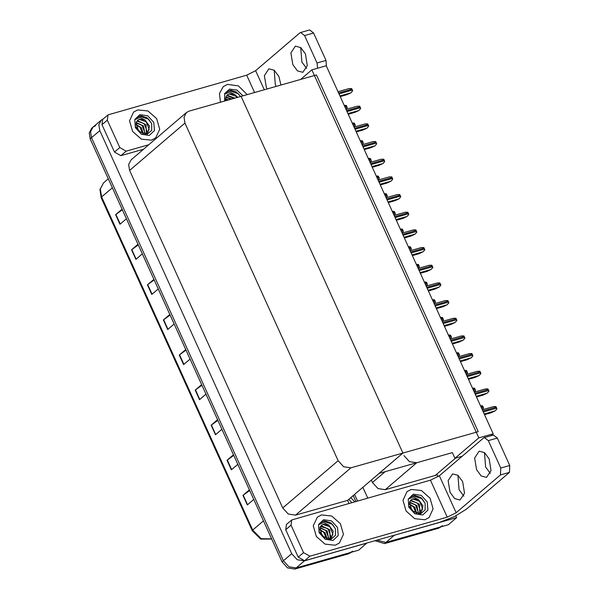 <?xml version="1.0" encoding="UTF-8"?>
<svg xmlns="http://www.w3.org/2000/svg" width="599" height="599" viewBox="0 0 599 599"><rect width="100%" height="100%" fill="white"/><g stroke="black" fill="none" stroke-linecap="round" stroke-linejoin="round"><path stroke-width="0.9" d="M455.517 458.138L435.263 475.434L437.24 474.872L438.079 476.722M403.936 455.584L409.484 461.642L416.754 462.742L452.402 452.612L454.978 458.287L462.271 456.221M371.335 480.039L372.443 482.487L377.999 488.544L385.262 489.645L435.263 475.434M455.824 515.829L456.633 517.611L448.344 524.694L385.906 542.432L376.936 540.186L385.906 542.432L439.868 527.098L442.504 525.697M357.506 500.914L354.548 494.385L357.506 500.914M367.696 498.024L362.829 487.301M456.633 517.611L393.191 535.566M311.884 69.843L478.848 437.899L493.194 433.826L326.238 65.77L311.884 69.843L300.646 79.45M493.194 433.826L491.03 435.675M478.848 437.899L454.978 458.287M452.402 452.612L379.04 473.457L402.902 453.069L241.097 96.372L316.437 74.957L478.249 431.662L402.902 453.069L241.097 96.372L189.112 111.137L186.476 112.537L184.02 117.194L184.979 123.117L338.106 460.683L343.654 466.741L350.917 467.841L402.902 453.069L347.547 500.36L348.91 503.362M366.902 543.031L358.644 550.174L296.213 567.919L288.95 566.819L283.394 560.754L91.497 137.718L90.539 131.795L92.995 127.138L95.63 125.738M366.932 543.098L304.502 560.836L297.231 559.736L291.683 553.678L99.786 130.634L98.828 124.712L101.283 120.062L103.432 118.819M186.476 112.537L131.121 159.828L128.665 164.478L129.624 170.408L282.75 507.967L288.299 514.032L295.562 515.133L347.547 500.36M441.366 526.671L438.543 528.228L384.58 543.563L374.944 540.747M355.881 501.378L353.215 495.515M352.811 551.185L350.168 552.585L296.213 567.919L288.95 566.819L283.394 560.754L91.497 137.718L90.539 131.795L92.995 127.138L101.283 120.062M249.678 490.484L242.947 495.358L247.29 504.927L253.736 499.424M249.394 489.855L242.947 495.358M233.76 455.397L227.036 460.279L231.371 469.841L237.818 464.337M233.475 454.768L227.036 460.279M217.849 420.318L211.118 425.193L215.46 434.762L221.907 429.258M217.564 419.689L211.118 425.193M201.938 385.232L195.207 390.106L199.542 399.675L205.989 394.172M201.646 384.603L195.207 390.106M122.361 209.815L115.629 214.689L119.972 224.258L126.419 218.755M122.076 209.186L115.629 214.689M138.279 244.901L131.548 249.776L135.891 259.345L142.33 253.841M137.995 244.272L131.548 249.776M154.19 279.98L147.459 284.862L151.802 294.431L158.248 288.92M153.906 279.351L147.459 284.862M170.109 315.067L163.377 319.941L167.72 329.51L174.159 324.007M169.824 314.438L163.377 319.941M186.019 350.145L179.288 355.027L183.631 364.596L190.078 359.086M185.735 349.524L179.288 355.027M351.665 552.158L348.843 553.716L294.888 569.05L287.625 567.949L282.069 561.892L90.172 138.848L89.214 132.926L91.669 128.276L92.995 127.138M480.45 405.718L482.48 405.8L482.861 406.407L483.528 408.099L482.225 409.626M484.501 414.658L491.053 412.793L495.201 410.862L496.945 408.892L496.721 408.151L495.905 406.586L493.321 406.714M306.606 68.391L301.859 62.056L300.676 47.523M292.821 64.625L290.919 52.937L295.397 46.153L300.743 47.583L305.415 53.865L307.317 65.553L302.839 72.329L297.486 70.907L292.821 64.625M276.199 86.398L275.345 84.706L274.155 70.18M267.161 88.966L266.3 87.274L264.399 75.586L268.884 68.81L274.23 70.233L278.894 76.515L280.946 85.043M151.495 140.173L155.665 137.957L159.678 129.302L156.646 118.639L147.983 110.972L137.748 109.879L133.577 112.095L129.564 120.751L132.596 131.413L141.259 139.08L151.495 140.173L141.259 139.08L132.596 131.413L129.564 120.751L133.577 112.095L137.748 109.879L147.983 110.972L156.646 118.639L159.678 129.302L155.665 137.957L151.495 140.173M247.2 94.635L238.424 85.852L227.448 84.392L223.27 86.608L219.466 93.444L220.432 102.242L219.466 93.444L223.27 86.608L227.448 84.392L238.424 85.852L247.2 94.635M119.763 147.571L126.172 151.15L120.871 155.68L114.461 152.101L119.763 147.571L107.326 120.144L102.017 124.674L102.766 119.388L108.075 114.851L107.326 120.144M114.461 152.101L102.017 124.674M120.871 155.68L143.505 149.248M300.608 32.518L309.653 29.95L313.606 32.99L304.562 35.558L300.608 32.518L299.904 32.9L255.653 70.704L264.309 89.775M317.642 68.211L317.006 62.992L326.043 60.424L313.606 32.99M326.043 60.424L326.47 66.272M317.006 62.992L304.562 35.558M254.582 92.538L246.691 75.145L108.075 114.851M148.807 144.718L126.172 151.15M246.691 75.145L255.653 70.704M490.341 473.45L485.602 467.108L484.411 452.574M476.557 469.676L474.655 457.988L479.14 451.204L484.486 452.634L489.158 458.916L491.06 470.604L486.575 477.388L481.229 475.958L476.557 469.676M463.828 496.099L459.081 489.765L457.898 475.232M450.044 492.333L448.142 480.638L452.619 473.861L457.965 475.284L462.638 481.566L464.539 493.262L460.062 500.038L454.708 498.615L450.044 492.333M335.23 545.232L339.408 543.008L343.422 534.353L340.382 523.691L331.726 516.024L321.491 514.93L317.313 517.147L313.307 525.81L316.339 536.464L325.002 544.139L335.23 545.232L325.002 544.139L316.339 536.464L313.307 525.81L317.313 517.147L321.491 514.93L331.726 516.024L340.382 523.691L343.422 534.353L339.408 543.008L335.23 545.232M424.931 519.745L429.109 517.521L433.114 508.865L430.082 498.203L421.419 490.536L411.184 489.443L407.013 491.659L403 500.322L406.04 510.977L414.695 518.652L424.931 519.745L414.695 518.652L406.04 510.977L403 500.322L407.013 491.659L411.184 489.443L421.419 490.536L430.082 498.203L433.114 508.865L429.109 517.521L424.931 519.745M303.506 552.622L309.915 556.201L304.614 560.731L298.205 557.152L303.506 552.622L291.062 525.196L285.76 529.726L286.509 524.439L291.81 519.91L291.062 525.196M298.205 557.152L285.76 529.726M304.614 560.731L439.651 522.365L454.551 516.473L466.546 509.053L509.472 472.379L500.427 474.955L456.176 512.751L447.213 517.192L309.915 556.201M484.351 437.57L493.389 435.001L497.342 438.049L488.305 440.617L484.351 437.57L483.648 437.951L439.396 475.756L456.176 512.751M500.427 474.955L500.749 468.044L509.786 465.475L497.342 438.049M509.786 465.475L509.472 472.379M500.749 468.044L488.305 440.617M447.213 517.192L430.434 480.196L291.81 519.91M430.434 480.196L439.396 475.756M472.431 388.047L474.468 388.13L474.85 388.736L475.509 390.436L474.206 391.963M464.42 370.377L466.449 370.459L466.838 371.066L467.497 372.765L466.194 374.293M456.401 352.714L458.437 352.789L458.819 353.395L459.478 355.095L458.175 356.622M476.49 396.987L483.034 395.123L487.189 393.191L488.934 391.222L488.702 390.488L487.886 388.923L485.31 389.043M468.47 379.317L475.022 377.452L479.17 375.521L480.915 373.559L480.69 372.818L479.874 371.253L477.291 371.373M460.459 361.646L467.003 359.789L471.158 357.85L472.903 355.888L472.678 355.147L471.855 353.582L469.279 353.702M452.44 343.976L458.991 342.119L463.139 340.18L464.891 338.218L464.659 337.477L463.843 335.912L461.26 336.032M237.713 97.33L234.845 94.56L229.469 91.999L225.404 93.856L226.946 91.954L229.537 90.576L230.81 90.337L236.298 91.917L240.618 96.506M224.655 101.036L224.655 93.556L229.604 89.139L236.972 90.06L242.977 95.833M234.845 94.56L229.387 93.744L227.403 94.799L225.868 97.045L225.553 100.782M237.009 97.532L235.946 96.304L229.132 93.968L227.328 94.867M234.097 98.356L227.021 95.765L226.392 95.975M234.838 98.146L227.553 95.316L226.602 95.668M230.989 99.239L225.726 97.427M231.791 99.015L225.875 97.023M227.642 100.19L225.426 99.337M228.511 99.943L225.449 98.805M240.536 96.529L238.312 93.714L229.32 90.763L226.894 91.999M139.837 116.064L141.117 115.817L147.361 117.921L151.682 123.716L151.697 130.342L147.174 134.191L138.429 131.151L136.168 122.533L137.703 120.287L139.694 119.231L145.145 120.047L139.777 117.486L135.703 119.343L137.246 117.441L139.837 116.064M139.904 114.626L147.796 115.824L153.831 122.406L154.467 130.53L149.338 135.426L141.446 134.228L135.411 127.647L134.775 119.523L139.904 114.626M145.243 134.386L147.549 133.173L149.518 126.254L145.145 120.047M147.279 133.39L149.166 129.294L146.246 121.792L139.432 119.456L137.628 120.354M146.066 134.094L147.062 131.099L144.142 123.589L137.328 121.253L136.692 121.462M146.388 133.944L145.991 124.742L137.852 120.803L136.901 121.155M144.673 134.348L144.958 132.896L142.038 125.386L136.025 122.915M145.033 134.378L143.468 125.955L136.175 122.51M142.884 133.981L139.934 127.183L135.726 124.824M143.386 134.124L141.349 127.729L135.748 124.293M140.211 132.671L137.83 128.98L136.273 127.737M141.035 133.18L135.98 126.823M151.704 123.783L148.619 119.201L139.619 116.251L137.193 117.486M413.273 495.635L414.553 495.388L420.798 497.484L425.118 503.28L425.133 509.906L420.61 513.755L411.865 510.715L409.604 502.097L411.146 499.851L413.13 498.795L418.581 499.618L413.213 497.058L409.147 498.915L410.682 497.013L413.273 495.635M413.34 494.19L421.239 495.388L427.267 501.977L427.911 510.093L422.774 514.99L414.882 513.8L408.847 507.211L408.211 499.087L413.34 494.19M418.679 513.949L420.985 512.737L422.954 505.826L418.581 499.618M420.715 512.954L422.602 508.865L419.682 501.356L412.868 499.019L411.071 499.918M419.502 513.665L420.498 510.662L417.578 503.153L410.764 500.816L410.128 501.026M419.824 513.508L419.427 504.306L411.288 500.367L410.337 500.719M418.109 513.912L418.394 512.459L415.474 504.95L409.461 502.479M418.469 513.942L416.904 505.519L409.611 502.082M416.32 513.553L413.37 506.747L409.162 504.388M416.829 513.695L414.785 507.301L409.184 503.856M413.647 512.235L411.266 508.544L409.709 507.301M414.471 512.744L409.416 506.387M425.148 503.347L422.055 498.772L413.055 495.815L410.629 497.05M323.58 521.123L324.853 520.875L331.097 522.972L335.425 528.767L335.433 535.394L330.918 539.242L322.165 536.202L319.911 527.584L321.446 525.338L323.43 524.282L328.888 525.106L323.512 522.545L319.447 524.395L320.989 522.493L323.58 521.123M323.647 519.677L331.539 520.875L337.574 527.464L338.21 535.581L333.081 540.478L325.182 539.28L319.147 532.698L318.511 524.574L323.647 519.677M328.978 539.437L331.292 538.224L333.254 531.313L328.888 525.106M331.022 538.441L332.909 534.353L329.989 526.843L323.175 524.507L321.371 525.405M329.809 539.152L330.805 536.15L327.885 528.64L320.435 526.514M330.131 538.995L329.735 529.793L321.596 525.855L320.645 526.207M328.417 539.399L328.701 537.947L325.781 530.437L319.769 527.966M328.769 539.429L327.211 531.006L319.918 527.562M326.627 539.033L323.67 532.234L319.469 529.875M327.129 539.175L325.092 532.781L319.492 529.344M323.954 537.722L321.566 534.031L320.016 532.788M324.77 538.231L319.724 531.875M335.447 528.835L332.355 524.252L323.363 521.302L320.937 522.538M448.389 335.043L450.418 335.118L450.807 335.725L451.466 337.424L450.163 338.952M440.37 317.373L442.406 317.448L443.223 319.012L443.455 319.754L442.144 321.281M432.358 299.702L434.387 299.785L434.777 300.391L435.436 302.083L434.133 303.611M444.428 326.305L450.972 324.448L455.128 322.509L456.872 320.547L456.213 318.848L455.824 318.241L453.248 318.368M436.409 308.642L442.961 306.778L447.109 304.846L448.861 302.877L448.629 302.136L447.812 300.571L445.229 300.698M428.397 290.972L434.949 289.107L439.097 287.176L440.842 285.206L440.617 284.473L439.793 282.908L437.218 283.028M424.339 282.032L426.376 282.114L426.758 282.721L427.424 284.42L426.114 285.948M416.327 264.361L418.364 264.444L418.746 265.05L419.405 266.75L418.102 268.277M408.308 246.698L410.345 246.773L410.727 247.38L411.393 249.079L410.083 250.607M400.297 229.028L402.333 229.103L402.715 229.709L403.374 231.409L402.071 232.936M392.285 211.357L394.314 211.432L395.13 212.997L395.362 213.738L394.052 215.266M420.378 273.301L426.93 271.437L431.078 269.505L432.83 267.543L432.598 266.802L431.782 265.237L429.198 265.357M412.367 255.631L418.918 253.774L423.066 251.835L424.811 249.873L424.586 249.132L423.77 247.567L421.187 247.687M404.347 237.96L410.899 236.103L415.055 234.164L416.799 232.202L416.133 230.503L415.751 229.896L413.168 230.016M396.336 220.29L402.887 218.433L407.035 216.494L408.78 214.532L408.121 212.832L407.739 212.226L405.156 212.353M388.317 202.627L394.868 200.762L399.024 198.831L400.768 196.861L400.536 196.12L399.72 194.555L397.137 194.682M384.266 193.687L386.303 193.769L386.684 194.376L387.343 196.068L386.041 197.595M376.254 176.016L378.283 176.099L379.1 177.663L379.332 178.405L378.021 179.932M368.235 158.346L370.272 158.428L370.654 159.035L371.313 160.734L370.01 162.262M360.224 140.683L362.253 140.758L362.635 141.364L363.301 143.064L361.998 144.591M352.205 123.012L354.241 123.087L354.623 123.694L355.282 125.393L353.979 126.921M344.193 105.342L346.222 105.417L346.611 106.03L347.27 107.723L345.967 109.25M380.305 184.956L386.857 183.092L391.005 181.16L392.749 179.191L392.525 178.457L391.709 176.892L389.125 177.012M372.286 167.286L378.838 165.421L382.993 163.49L384.738 161.528L384.071 159.828L383.689 159.222L381.106 159.341M364.274 149.615L370.826 147.758L374.974 145.819L376.719 143.857L376.494 143.116L375.678 141.551L373.095 141.671M356.263 131.945L362.807 130.088L366.962 128.149L368.707 126.187L368.475 125.446L367.659 123.881L365.083 124M348.244 114.274L354.795 112.417L358.943 110.478L360.688 108.516L360.029 106.817L359.647 106.21L357.064 106.337M340.232 96.611L346.776 94.747L350.932 92.815L352.676 90.846L352.452 90.105L351.628 88.547L349.052 88.667M416.754 462.742L385.262 489.645M394.194 535.349L384.58 543.563M384.992 471.765L372.443 482.487M304.502 560.836L294.888 569.05M291.683 553.678L282.069 561.892M99.786 130.634L90.172 138.848M184.979 123.117L129.624 170.408M338.106 460.683L282.75 507.967M350.917 467.841L295.562 515.133M350.729 497.634L354.72 501.707M438.543 528.228L439.868 527.098M271.639 538.89L261.142 538.673L252.688 530.055L263.455 520.853M271.414 539.01L260.662 539.107L252.246 530.729L252.688 530.055L101.583 196.959L101.149 197.633L99.943 189.486L103.582 182.852L100.31 189.059L101.583 196.959L112.357 187.757M348.843 553.716L350.168 552.585M183.886 364.372L179.558 354.818M167.975 329.293L163.639 319.739M152.064 294.206L147.728 284.652M136.145 259.12L131.81 249.566M120.234 224.041L115.899 214.487M199.804 399.458L195.469 389.904M215.715 434.537L211.387 424.983M231.633 469.623L227.298 460.069M247.544 504.71L243.216 495.156M481.431 407.889L483.296 407.365M480.997 406.938L482.861 406.407M484.194 413.984L495.201 410.862M483.281 411.97L496.721 408.151M482.854 411.019L496.286 407.2M473.42 390.226L475.284 389.694M472.985 389.268L474.85 388.736M465.401 372.556L467.265 372.024M464.966 371.597L466.838 371.066M457.389 354.885L459.253 354.353M456.955 353.927L458.819 353.395M476.183 396.313L487.189 393.191M475.269 394.299L488.702 390.488M474.835 393.348L488.267 389.53M468.171 378.65L479.17 375.521M467.257 376.636L480.69 372.818M466.823 375.678L480.256 371.859M460.152 360.98L471.158 357.85M459.238 358.966L472.678 355.147M458.804 358.007L472.244 354.189M452.14 343.309L463.139 340.18M451.227 341.295L464.659 337.477M450.792 340.337L464.225 336.518M449.37 337.215L451.242 336.683M448.936 336.256L450.807 335.725M441.358 319.544L443.223 319.012M440.924 318.586L442.788 318.062M433.339 301.874L435.211 301.349M432.912 300.923L434.777 300.391M444.121 325.639L455.128 322.509M443.208 323.625L456.648 319.806M442.773 322.666L456.213 318.848M436.109 307.968L447.109 304.846M435.196 305.954L448.629 302.136M434.762 305.003L448.194 301.185M428.09 290.298L439.097 287.176M427.177 288.284L440.617 284.473M426.743 287.333L440.183 283.514M425.327 284.211L427.192 283.679M424.893 283.252L426.758 282.721M417.316 266.54L419.18 266.008M416.882 265.582L418.746 265.05M409.297 248.87L411.161 248.338M408.862 247.911L410.727 247.38M401.285 231.199L403.149 230.667M400.851 230.241L402.715 229.709M393.266 213.529L395.13 212.997M392.832 212.57L394.696 212.046M420.079 272.635L431.078 269.505M419.165 270.621L432.598 266.802M418.731 269.662L432.164 265.844M412.06 254.964L423.066 251.835M411.146 252.95L424.586 249.132M410.712 251.992L424.152 248.173M404.048 237.294L415.055 234.164M403.134 235.28L416.567 231.461M402.7 234.321L416.133 230.503M396.029 219.623L407.035 216.494M395.115 217.609L408.555 213.791M394.681 216.651L408.121 212.832M388.017 201.953L399.024 198.831M387.104 199.939L400.536 196.12M386.669 198.988L400.102 195.169M385.254 195.858L387.119 195.334M384.82 194.907L386.684 194.376M377.235 178.195L379.1 177.663M376.801 177.237L378.665 176.705M369.224 160.525L371.088 159.993M368.789 159.566L370.654 159.035M361.204 142.854L363.069 142.322M360.77 141.896L362.635 141.364M353.193 125.184L355.057 124.652M352.759 124.225L354.623 123.694M345.174 107.513L347.038 106.981M344.739 106.555L346.611 106.03M379.998 184.282L391.005 181.16M379.085 182.268L392.525 178.457M378.65 181.317L392.09 177.499M371.986 166.619L382.993 163.49M371.073 164.605L384.506 160.787M370.639 163.647L384.071 159.828M363.967 148.949L374.974 145.819M363.054 146.935L376.494 143.116M362.627 145.976L376.06 142.158M355.956 131.278L366.962 128.149M355.042 129.264L368.475 125.446M354.608 128.306L368.041 124.487M347.944 113.608L358.943 110.478M347.031 111.594L360.463 107.775M346.596 110.635L360.029 106.817M339.925 95.937L350.932 92.815M339.012 93.923L352.452 90.105M338.577 92.972L352.017 89.154M351.763 502.546L348.775 499.311M252.246 530.729L101.149 197.633M103.582 182.852L108.299 178.824M482.292 409.783L493.636 406.564M474.281 392.113L485.617 388.893M466.262 374.45L477.605 371.223M458.25 356.779L469.594 353.552M450.231 339.109L461.574 335.882M147.549 133.173L147.025 133.622M420.985 512.737L420.461 513.186M331.292 538.224L330.76 538.673M442.219 321.438L453.563 318.219M434.2 303.768L445.544 300.548M426.189 286.097L437.532 282.878M418.169 268.434L429.513 265.207M410.158 250.764L421.501 247.537M402.139 233.093L413.482 229.866M394.127 215.423L405.471 212.203M386.108 197.752L397.451 194.533M378.096 180.082L389.44 176.862M370.077 162.419L381.421 159.192M362.066 144.748L373.409 141.521M354.054 127.078L365.39 123.851M346.035 109.407L357.378 106.188M338.023 91.737L349.367 88.517"/></g></svg>
